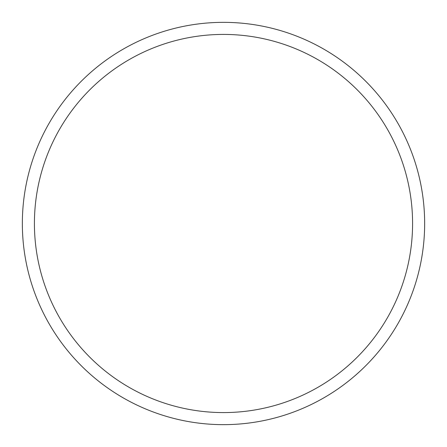 <?xml version="1.0" encoding="UTF-8"?>
<svg xmlns="http://www.w3.org/2000/svg" width="447" height="447" viewBox="0 0 447 447"><rect width="100%" height="100%" fill="white"/><g stroke="black" fill="none" stroke-linecap="round" stroke-linejoin="round"><path stroke-width="0.67" d="M412.581 223.5A189.081 189.081 0 0 0 223.5 34.419A189.081 189.081 0 0 0 34.419 223.5A189.081 189.081 0 0 0 223.5 412.581A189.081 189.081 0 0 0 412.581 223.5M22.35 223.5A201.15 201.15 0 0 1 223.5 22.35A201.15 201.15 0 0 1 424.65 223.5A201.15 201.15 0 0 1 223.5 424.65A201.15 201.15 0 0 1 22.35 223.5"/></g></svg>
